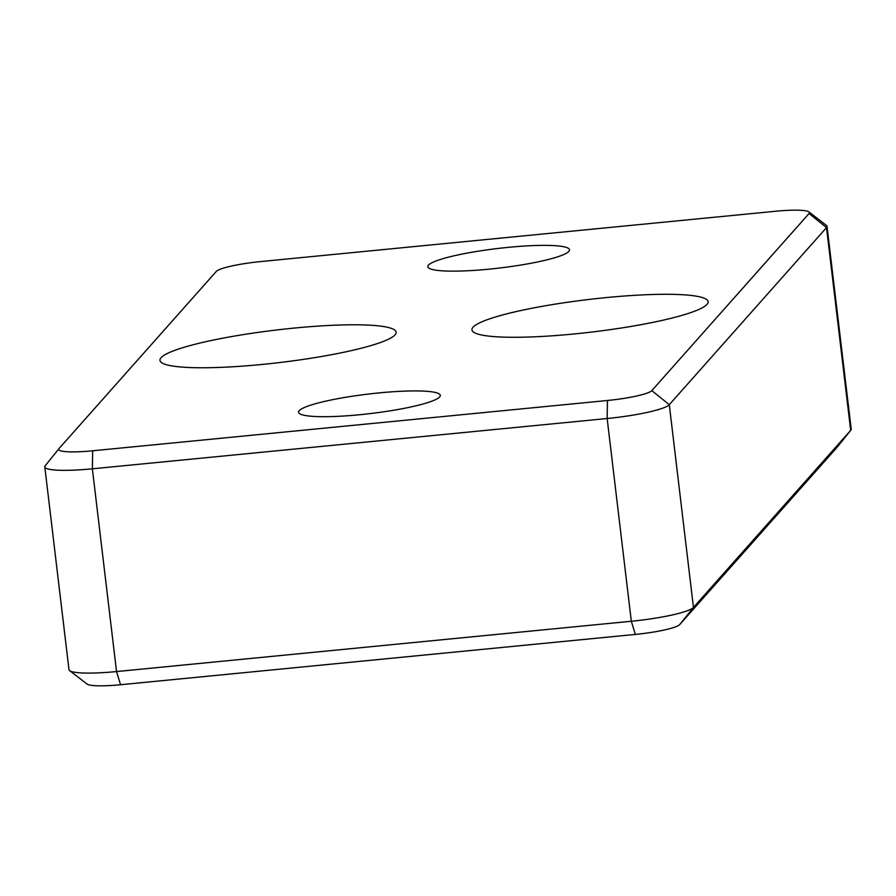 <?xml version="1.0" encoding="UTF-8"?>
<svg xmlns="http://www.w3.org/2000/svg" width="896" height="896" viewBox="0 0 896 896"><rect width="100%" height="100%" fill="white"/><g stroke="black" fill="none" stroke-linecap="round" stroke-linejoin="round"><path stroke-width="1.34" d="M607.443 400.49L92.669 450.789A39.637 5.443 173.2 0 1 58.979 448.627A39.637 5.443 173.2 0 1 59.046 448.538L216.272 271.454A39.637 5.443 173.2 0 1 260.658 261.576L775.443 211.266A39.637 5.443 173.2 0 1 808.954 211.938A39.637 5.443 173.2 0 1 809.054 213.528L651.829 390.611A39.637 5.443 173.2 0 1 607.443 400.49L607.152 418.51A55.496 7.627 -6.8 0 0 669.29 404.69L826.515 227.595A55.496 7.627 -6.8 0 0 827.019 226.363A55.496 7.627 -6.8 0 0 826.37 225.378L808.954 211.938M69.63 670.622L87.046 684.062A39.637 5.443 -6.8 0 0 120.557 684.734L116.547 671.563L92.366 468.81L607.152 418.51L631.322 621.253L116.547 671.563A55.496 7.627 173.2 0 1 69.63 670.622A55.496 7.627 173.2 0 1 68.981 669.637L44.8 466.894A55.496 7.627 -6.8 0 0 92.366 468.81L92.669 450.789M45.315 465.662A55.496 7.627 -6.8 0 0 45.203 465.774A55.496 7.627 -6.8 0 0 44.8 466.894M827.019 226.363L851.2 429.106A55.496 7.627 173.2 0 1 850.797 430.226A55.496 7.627 173.2 0 1 850.685 430.338L693.459 607.432A55.496 7.627 173.2 0 1 631.322 621.253L635.342 634.424A39.637 5.443 -6.8 0 0 679.728 624.546L836.954 447.462A39.637 5.443 -6.8 0 0 837.021 447.373A39.637 5.443 -6.8 0 0 837.088 447.294M568.859 251.395A71.355 9.811 173.2 0 1 494.39 268.61A71.355 9.811 173.2 0 1 427.818 266.706A71.355 9.811 173.2 0 1 497.504 248.517A71.355 9.811 173.2 0 1 569.52 249.805A71.355 9.811 173.2 0 1 568.859 251.395M439.634 396.95A71.355 9.811 173.2 0 1 365.165 414.165A71.355 9.811 173.2 0 1 298.581 412.261A71.355 9.811 173.2 0 1 368.278 394.072A71.355 9.811 173.2 0 1 440.294 395.36A71.355 9.811 173.2 0 1 439.634 396.95M395.058 334.846A118.922 16.341 173.2 0 1 270.928 363.541A118.922 16.341 173.2 0 1 159.97 360.36A118.922 16.341 173.2 0 1 276.125 330.042A118.922 16.341 173.2 0 1 396.144 332.192A118.922 16.341 173.2 0 1 395.058 334.846M707.045 304.36A118.922 16.341 173.2 0 1 582.915 333.054A118.922 16.341 173.2 0 1 471.957 329.874A118.922 16.341 173.2 0 1 588.112 299.555A118.922 16.341 173.2 0 1 708.131 301.706A118.922 16.341 173.2 0 1 707.045 304.36M120.557 684.734L635.342 634.424M679.728 624.546L693.459 607.432L669.29 404.69L651.829 390.611M836.954 447.462L850.685 430.338L826.515 227.595L809.054 213.528M58.979 448.627L45.203 465.774M837.021 447.373L850.797 430.226"/></g></svg>
